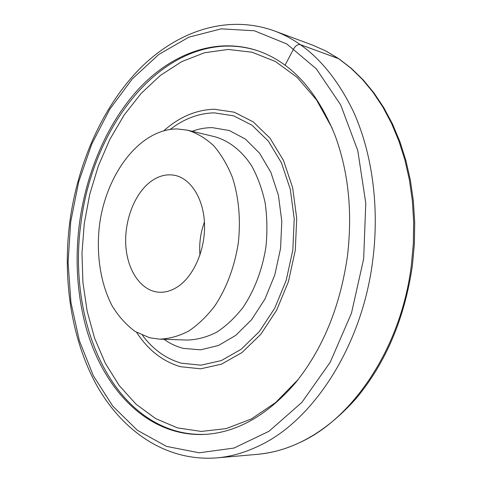 <?xml version="1.0" encoding="UTF-8"?>
<svg xmlns="http://www.w3.org/2000/svg" width="482" height="482" viewBox="0 0 482 482"><rect width="100%" height="100%" fill="white"/><g stroke="black" fill="none" stroke-linecap="round" stroke-linejoin="round"><path stroke-width="0.72" d="M347.359 256.773C339.937 307.341 322.494 349.546 295.044 383.389C267.13 415.279 237.355 432.264 205.712 434.348C145.16 437.975 98.376 384.021 83.531 317.289C76.644 286.79 75.306 255.364 79.506 223.003C86.483 171.255 107.902 121.524 140.19 87.284C172.532 53.532 216.026 36.927 257.551 50.7C290.899 62.142 316.71 90.327 334.99 135.261C348.564 171.929 352.685 212.435 347.359 256.773M258.268 50.953C245.7 46.826 233.065 45.32 220.364 46.417C148.432 52.863 91.58 136.02 80.94 223.196C68.679 310.155 102.196 405.001 170.267 429.167C181.774 433.204 193.842 434.921 206.477 434.3M178.165 286.428C171.737 290.76 165.236 292.682 158.656 292.2C141.214 290.785 127.754 271.113 125.898 246.718C123.988 222.31 133.592 195.535 149.3 182.702C157.331 176.243 165.712 173.767 174.454 175.267C190.523 178.238 203.537 198.253 204.507 223.63C205.543 248.977 194.15 275.608 178.165 286.428M199.976 255.026C199.024 243.711 200.506 232.728 204.428 222.069M149.691 337.786L135.177 331.489C126.296 324.982 118.632 316.469 112.192 305.962C100.479 283.621 96.063 254.369 99.479 225.269C105.986 174.189 139.593 129.068 177.057 128.929L187.703 130.218C196.999 133.122 205.675 138.304 213.719 145.757C221.22 154.463 227.456 165.037 232.438 177.478C238.825 197.204 240.898 220.16 238.247 243.422C234.433 266.998 226.733 287.676 215.147 305.455C207.043 316.132 198.223 324.669 188.679 331.068C178.943 336.123 169.206 338.816 159.476 339.147L149.691 337.786M136.659 332.399C148.07 349.986 162.669 361.422 180.443 366.7L200.614 368.808L221.509 364.157L241.988 352.559L260.786 334.303L276.65 310.197L288.447 281.584L295.297 250.242L296.707 218.226L292.64 187.643L283.482 160.422L269.986 138.129L253.177 121.856L234.174 112.186L214.141 109.227C195.993 109.89 179.256 117.036 163.916 130.67M338.695 58.702L300.461 44.687C297.978 44.163 295.773 45.465 293.833 48.586L285.031 65.221M363.663 258.828L365.778 203.217L357.795 150.649L340.708 104.919L316.3 68.818L286.766 43.94L254.357 30.764L221.16 28.854L188.914 37.162L158.976 54.321L132.357 78.831L109.788 109.215L91.767 144.052L78.65 182.027L70.691 221.895L68.083 262.449L70.944 302.485L79.379 340.726L93.375 375.797L112.824 406.199L137.4 430.306L166.507 446.398L199.187 452.797L233.993 448.061L269.034 431.251L301.967 402.277L330.254 362.163L351.468 313.204L363.663 258.828M372.785 260.021C379.623 206.742 372.098 152.788 353.384 111.493C333.152 69.866 306.799 43 274.318 30.89C225.636 13.466 175.074 32.384 138.364 70.155C101.618 108.522 77.62 164.061 69.812 221.786C62.479 279.205 71.155 338.587 96.454 384.847C121.88 430.534 165.398 461.762 216.623 457.9C230.625 456.713 244.711 452.712 258.888 445.904C312.902 421.027 362.205 346.263 372.785 260.021M312.601 45.103L326.031 51.062L339.033 58.852L351.462 68.456L363.163 79.843L373.99 92.954L383.805 107.691L392.475 123.952L399.873 141.594L405.88 160.452L410.405 180.328L413.363 201.006L414.701 222.262L414.387 243.832L412.411 265.462C404.663 318.361 385.883 362.729 356.071 398.566C325.718 432.505 292.797 451.104 257.304 454.357C271.282 453.17 285.308 449.296 299.388 442.741C353.017 418.738 401.301 347.468 411.351 265.305L413.339 243.561L413.664 221.883L412.333 200.536L409.381 179.774L404.862 159.843L398.867 140.961L391.498 123.32L382.877 107.088L373.128 92.411L362.398 79.391L350.836 68.113L338.581 58.629L325.79 50.953L312.601 45.103L274.318 30.89M332.164 128.158L316.439 99.786L297.177 77.385L275.391 61.485L252.068 52.225L228.143 49.447L204.452 52.767L181.69 61.63L160.434 75.397L141.154 93.406L124.193 114.957L109.842 139.394L98.298 166.061L89.73 194.342L84.26 223.63L81.982 253.189L82.928 282.56L87.146 311.137L94.629 338.28L105.359 363.332L119.235 385.57L136.093 404.253L155.674 418.617L177.587 427.914L201.307 431.432L226.142 428.6L251.249 419.015L275.632 402.554L298.207 379.473M164.037 339.298C170.019 343.582 176.454 346.612 183.341 348.378L200.633 349.836L218.43 345.516L235.77 335.352L251.61 319.644L264.931 299.105L274.812 274.867L280.566 248.393L281.795 221.352L278.457 195.469L270.848 172.315L259.569 153.21L245.416 139.099L229.318 130.52L212.225 127.64C205.434 127.64 198.741 128.857 192.137 131.285M142.467 335.345C153.089 349.51 166.067 358.795 181.401 363.199L201.024 365.175L221.322 360.578L241.193 349.251L259.418 331.489L274.788 308.082L286.206 280.325L292.839 249.941L294.219 218.9L290.291 189.233L281.434 162.808L268.372 141.13L252.074 125.272L233.637 115.807L214.165 112.848C198.59 113.282 183.967 118.789 170.297 129.375M159.476 339.147L187.408 340.057C197.174 339.738 206.929 337.129 216.659 332.231C226.191 326.013 234.987 317.728 243.055 307.371C254.574 290.122 262.19 270.053 265.907 247.158C267.432 232.071 267.179 217.346 265.166 202.988C262.166 189.179 257.653 176.786 251.634 165.82C241.711 150.667 228.914 140.75 214.876 136.755L187.703 130.218M257.304 454.357L216.623 457.9"/></g></svg>
